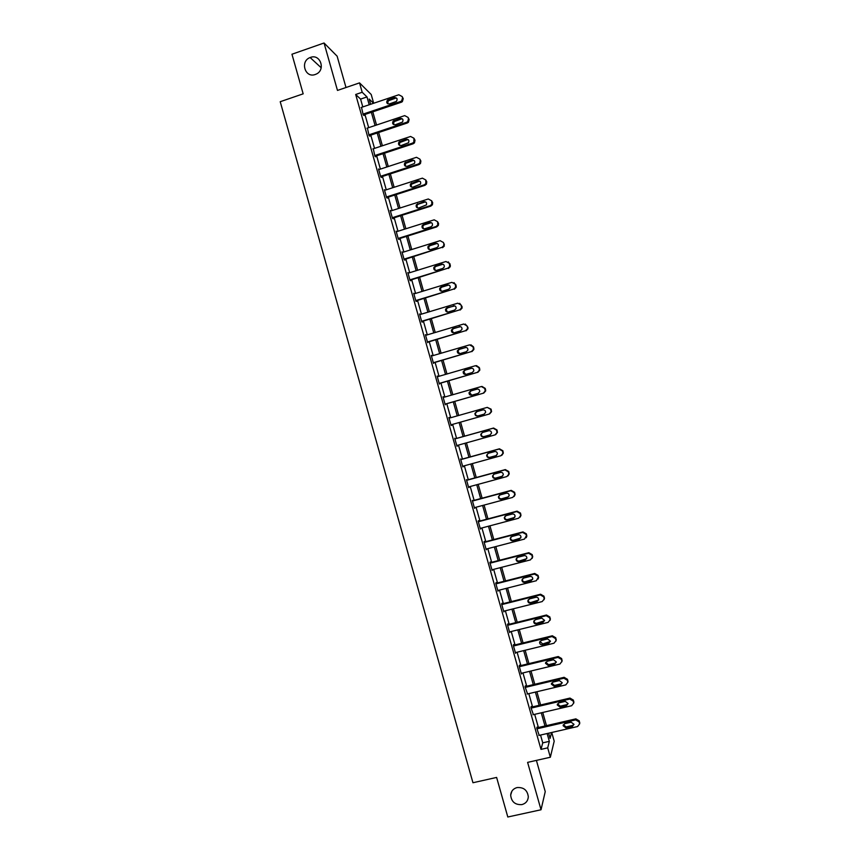 <?xml version="1.0" encoding="UTF-8"?>
<svg xmlns="http://www.w3.org/2000/svg" width="860" height="860" viewBox="0 0 860 860"><rect width="100%" height="100%" fill="white"/><g stroke="black" fill="none" stroke-linecap="round" stroke-linejoin="round"><path stroke-width="1.29" d="M517.064 787.567C523.74 787.136 527.492 790.243 528.319 796.876C527.943 800.929 525.804 803.498 521.891 804.605C515.119 804.981 511.388 801.821 510.668 795.102C511.098 791.157 513.237 788.641 517.064 787.567M310.449 57.426C320.339 53.492 325.972 69.993 316.147 74.132L315.276 74.476C305.042 78.475 299.785 61.146 310.137 57.545L310.449 57.426M551.733 732.483L554.195 741.191L550.346 757.241L547.702 747.856L549.336 741.352L547.132 733.537M346 87.516L337.131 56.19L324.048 43L291.959 54.234L303.161 93.837L280.22 101.706L472.957 782.74L496.618 777.429L507.808 817L541.026 809.765L545.24 791.619L536.404 760.39M362.802 106.919L360.587 99.104L355.685 94.482L362.189 92.267L359.534 82.882L371.208 94.493L373.681 103.254M355.685 94.482L540.994 749.383L542.746 742.857L540.542 735.053M538.403 727.506L534.683 714.348M532.566 706.866L528.825 693.633M526.718 686.216L522.966 672.928M520.88 665.565L517.107 652.213M515.033 644.914L511.238 631.498M509.195 624.263L505.379 610.793M503.347 603.612L499.52 590.078M497.51 582.962L493.661 569.363M491.662 562.311L487.803 548.648M485.814 541.66L481.933 527.943M479.977 520.999L476.075 507.228M474.129 500.348L470.216 486.513M468.281 479.697L464.357 465.798M462.443 459.036L458.487 445.082M456.596 438.385L452.629 424.367M450.748 417.723L446.781 403.695M444.889 397.008L440.933 383.044M439.03 376.293L435.096 362.382M433.16 355.567L429.248 341.721M427.302 334.852L423.399 321.07M421.443 314.137L417.551 300.409M415.573 293.421L411.714 279.747M409.715 272.695L405.866 259.096M403.845 251.98L400.018 238.435M397.987 231.254L394.17 217.774M392.128 210.539L388.322 197.112M386.258 189.813L382.485 176.45M380.399 169.097L376.637 155.789M374.53 148.371L370.789 135.127M368.671 127.645L364.941 114.466M361.512 107.36L363.189 114.799L363.984 115.509L363.801 114.853M367.403 128.076L369.048 135.514L369.832 136.17L369.649 135.514M373.294 148.78L374.906 156.23L375.68 156.832L375.498 156.165M379.195 169.484L378.518 168.979L380.776 176.945L381.528 177.482L381.335 176.827M385.108 190.189L384.377 189.695L386.635 197.66L387.365 198.144L387.183 197.477M390.977 210.904L390.246 210.41L392.493 218.375L393.213 218.805L393.031 218.139M396.847 231.619L396.105 231.125L398.363 239.091L399.062 239.456L398.868 238.79M402.706 252.335L401.964 251.84L404.221 259.806L404.91 260.107L404.716 259.451M408.565 273.05L407.823 272.555L410.08 280.521L410.747 280.769L410.564 280.102M414.423 293.765L413.692 293.271L415.939 301.237L416.595 301.419L416.401 300.763M420.293 314.481L419.551 313.986L421.808 321.952L422.443 322.081L422.249 321.414M426.151 335.196L425.41 334.701L427.667 342.667L428.097 342.065M432.01 355.911L431.269 355.406L433.526 363.371L433.935 362.716M437.869 376.626L437.127 376.121L439.385 384.087L439.783 383.377M443.738 397.341L442.997 396.836L445.243 404.802L445.63 404.028M449.597 418.046L448.856 417.541L451.102 425.506L451.478 424.69M455.445 438.707L454.714 438.256L456.972 446.222L457.337 445.405M461.283 459.358L460.573 458.96L462.831 466.926L463.196 466.109M467.13 480.009L466.432 479.676L468.689 487.642L469.055 486.825M472.968 500.66L472.29 500.38L474.548 508.346L474.913 507.54M478.816 521.31L478.622 520.644L478.149 521.096L480.407 529.061L480.772 528.244M484.653 541.961L484.47 541.295L484.008 541.8L486.265 549.766L486.642 548.96M490.501 562.612L490.318 561.946L489.877 562.505L492.124 570.47L492.5 569.664M496.338 583.252L496.156 582.596L495.736 583.22L497.983 591.175L498.359 590.368M502.186 603.903L502.003 603.247L501.595 603.924L503.842 611.89L504.218 611.084M508.023 624.553L507.841 623.887L507.454 624.629L509.7 632.595L510.077 631.788M555.979 641.066L555.786 637.787L552.356 635.776L513.312 645.333L515.559 653.299L515.914 652.504M513.312 645.333L513.678 644.538L513.871 645.193M519.709 665.844L519.526 665.178L519.171 666.038L521.418 674.004L521.73 673.219M525.557 686.495L525.363 685.828L525.03 686.742L527.556 693.934M531.394 707.135L531.211 706.479L530.889 707.447L533.383 714.649M537.242 727.786L537.048 727.119L536.747 728.151L539.209 735.364M550.346 757.241L527.61 762.379L541.026 809.765M540.994 749.383L547.702 747.856M324.048 43L337.475 90.429L359.534 82.882M548.615 733.204L550.088 738.396L551.572 732.526M373.552 103.297L369.176 99.05L370.66 104.275M372.799 111.832L376.529 125.022M378.647 132.515L382.399 145.77M384.506 153.209L388.269 166.518M390.354 173.892L394.138 187.265M396.213 194.575L400.018 208.012M402.061 215.269L405.888 228.76M407.919 235.952L411.757 249.507M413.767 256.635L417.627 270.255M419.626 277.318L423.496 291.002M425.474 298.001L429.366 311.75M431.333 318.694L435.235 332.487M437.181 339.377L441.105 353.234M443.04 360.06L446.974 373.982M448.888 380.743L452.844 394.719M454.736 401.416L458.713 415.466M460.594 422.11L464.572 436.16M466.464 442.857L470.42 456.832M472.333 463.594L476.268 477.515M478.203 484.341L482.127 498.198M484.072 505.078L487.975 518.881M489.942 525.825L493.823 539.553M495.812 546.562L499.681 560.236M501.681 567.299L505.529 580.909M507.54 588.036L511.377 601.591M513.409 608.783L517.226 622.264M519.279 629.52L523.084 642.947M525.148 650.257L528.932 663.619M531.018 670.993L534.78 684.291M536.887 691.73L540.628 704.974M542.746 712.467L546.476 725.646M369.209 104.759L366.994 96.933L362.189 92.267M544.993 725.99L541.262 712.811M539.145 705.318L535.393 692.074M533.297 684.646L529.534 671.348M527.449 663.974L523.665 650.611M521.601 643.301L517.795 629.885M515.742 622.64L511.937 609.149M509.894 601.968L506.067 588.412M504.046 581.285L500.197 567.686M498.198 560.612L494.328 546.949M492.35 539.94L488.458 526.212M486.502 519.268L482.6 505.476M480.654 498.596L476.73 484.739M474.795 477.923L470.861 464.002M468.947 457.24L464.991 443.265M463.099 436.568L459.122 422.529M457.24 415.885L453.274 401.846M451.382 395.148L447.426 381.163M445.512 374.401L441.567 360.49M439.643 353.664L435.719 339.808M433.773 332.927L429.871 319.125M427.904 312.191L424.012 298.452M422.034 291.443L418.164 277.769M416.165 270.707L412.316 257.086M410.295 249.97L406.457 236.403M404.426 229.222L400.61 215.731M398.556 208.486L394.762 195.048M392.687 187.738L388.903 174.365M386.817 166.99L383.055 153.682M380.948 146.254L377.196 132.999M375.078 125.506L371.348 112.316M360.587 99.104L366.994 96.933M542.746 742.857L549.336 741.352M390.418 211.033L390.967 210.861M396.267 231.684L396.815 231.512M402.104 252.335L402.652 252.163M407.952 272.996L408.5 272.824M413.8 293.647L414.348 293.475M419.637 314.298L420.185 314.137M425.485 334.948L426.033 334.787M431.322 355.599L431.881 355.438M437.17 376.25L437.719 376.089M443.007 396.901L443.566 396.739M448.856 417.551L449.414 417.401M451.102 425.496L451.661 425.334M456.95 446.146L457.498 445.985M462.787 466.797L463.346 466.636M468.635 487.437L469.184 487.287M474.473 508.088L475.032 507.938M480.321 528.739L480.88 528.588M486.158 549.389L486.717 549.239M492.006 570.029L492.565 569.89M497.843 590.68L498.402 590.541M503.691 611.32L504.25 611.18M509.529 631.971L510.087 631.831M361.125 107.489L398.803 94.772L402.179 96.567L402.555 97.9L401.663 100.899L400.695 101.458L362.995 114.133M363.404 114.982L401.394 102.211L400.695 101.458M394.439 97.567C397.116 97.696 397.771 98.975 396.395 101.415L389.397 103.942C386.688 103.781 386.065 102.48 387.505 100.05L394.439 97.567L396.954 98.545M387.656 103.759L388.236 100.813L395.159 98.33M402.179 96.567L403.243 98.674L402.351 101.652L401.394 102.211M366.983 128.215L404.705 115.616L408.07 117.422L408.457 118.755L407.748 121.55L406.587 122.303L368.865 134.848M369.219 135.654L407.274 123.001L406.587 122.303M400.341 118.39C402.899 118.454 403.609 119.691 402.448 122.098L395.288 124.743C392.687 124.657 391.999 123.399 393.235 120.991L400.341 118.39L402.802 119.303M393.579 124.582L393.955 121.69L401.039 119.099M408.07 117.422L409.134 119.465L408.435 122.26L407.274 123.001M372.842 148.93L410.596 136.46L413.972 138.267L413.81 142.222L412.488 143.136L374.723 155.563M375.024 156.326L413.155 143.781L412.488 143.136M406.232 139.213C408.693 139.223 409.446 140.416 408.468 142.781L401.168 145.555C398.675 145.523 397.943 144.308 398.986 141.932L406.232 139.213L408.65 140.051M399.502 145.404L399.685 142.577L406.909 139.868M413.972 138.267L415.014 140.255L414.477 142.857L413.155 143.781M378.712 169.646L416.498 157.305L419.873 159.121L420.25 160.454L419.841 162.884L418.39 163.98L380.582 176.289M380.829 176.988L419.035 164.561L418.39 163.98M412.123 160.046C414.498 160.014 415.283 161.153 414.477 163.475L407.06 166.356C404.651 166.367 403.877 165.206 404.759 162.873L412.123 160.046L414.477 160.799M405.425 166.227L405.447 163.454L412.789 160.637M419.873 159.121L420.895 161.046L420.486 163.475L419.035 164.561M384.57 190.361L422.389 178.149L425.775 179.976L425.85 183.567L424.281 184.825L386.452 197.004M386.635 197.66L424.915 185.341L424.281 184.825M418.014 180.869C420.303 180.804 421.12 181.901 420.454 184.169L412.94 187.168C410.618 187.211 409.822 186.093 410.553 183.803L418.014 180.869L420.303 181.546M411.37 187.061L411.22 184.32L418.669 181.406M425.775 179.976L426.775 181.836L426.474 184.094L424.915 185.341M390.429 211.076L428.291 198.982L431.677 200.821L431.827 204.261L430.183 205.669L392.31 217.72M392.483 218.311L430.796 206.131L430.183 205.669M423.905 201.691C426.13 201.605 426.969 202.659 426.42 204.884L418.831 207.97C416.573 208.045 415.756 206.959 416.369 204.723L423.905 201.691L426.119 202.283M417.326 207.894L417.014 205.185L418.272 204.164L424.539 202.165M431.677 200.821L432.655 202.627L432.44 204.734L430.796 206.131M396.288 231.791L434.182 219.827L437.568 221.676L437.794 224.976L436.074 226.513L398.169 238.435M398.32 238.972L436.676 226.911L436.074 226.513M429.796 222.525C431.956 222.407 432.816 223.439 432.365 225.6L431.01 226.793L424.722 228.771C422.529 228.868 421.679 227.825 422.185 225.632L423.507 224.503L429.796 222.525L431.913 223.019M423.292 228.728L422.83 226.029L424.141 224.911L430.419 222.933M437.568 221.676L438.546 223.417L438.385 225.374L436.676 226.911M402.158 252.507L440.083 240.671L443.47 242.52L443.846 243.853L443.749 245.691L441.975 247.347L404.028 259.15M404.168 259.623L441.975 247.347M435.697 243.348C437.794 243.219 438.664 244.208 438.31 246.336L436.901 247.615L430.602 249.583C428.473 249.69 427.613 248.68 428.022 246.53L429.398 245.315L435.697 243.348L437.697 243.745M429.28 249.561L428.645 246.874L430.011 245.659L436.289 243.702M443.47 242.52L444.33 246.035L442.556 247.691M408.016 273.222L445.974 261.505L449.371 263.375L449.694 266.428L447.866 268.191L409.897 279.855M410.016 280.274L447.866 268.191M441.588 264.171C443.631 264.031 444.512 264.998 444.233 267.073L442.792 268.438L436.493 270.384C434.408 270.513 433.537 269.524 433.87 267.417L435.278 266.116L441.588 264.171L443.459 264.471M435.278 270.395L434.472 267.707L435.88 266.396L442.169 264.461M448.307 261.87L450.307 264.998L450.253 266.718L448.436 268.471M413.875 293.937L451.876 282.349L455.273 284.219L455.628 287.175L453.768 289.024L415.756 300.57M415.853 300.925L453.768 289.024M447.479 284.993C449.479 284.843 450.371 285.778 450.156 287.82L448.683 289.272L442.373 291.185C440.341 291.325 439.46 290.368 439.718 288.304L441.169 286.917L447.479 284.993L449.2 285.197M441.309 291.228L440.309 288.53L441.75 287.143L448.038 285.23M454.005 282.596L456.187 285.789L456.165 287.401L454.316 289.25M419.734 314.652L457.767 303.193L461.164 305.063L461.551 307.923L459.659 309.869L421.615 321.285M421.701 321.575L459.659 309.869M453.37 305.816C455.327 305.655 456.23 306.579 456.079 308.568L454.575 310.094L448.264 311.987C446.275 312.137 445.383 311.202 445.577 309.181L447.06 307.719L454.908 305.934M447.361 312.062L446.146 309.342L447.619 307.891L453.919 305.988M459.681 303.322L462.067 306.568L462.078 308.095L460.197 310.03M425.603 335.357L463.669 324.026L467.066 325.918L467.442 327.252L467.474 328.681L465.561 330.702L427.474 342M427.538 342.226L465.561 330.702M459.262 326.639C461.186 326.477 462.089 327.37 461.992 329.326L460.465 330.917L454.144 332.788C452.199 332.938 451.296 332.024 451.446 330.046L452.94 328.52L460.594 326.671M453.446 332.874L451.994 330.143L453.489 328.627L459.788 326.757M465.314 324.059L467.947 327.359L467.98 328.789L466.066 330.81M431.462 356.072L469.56 344.871L472.968 346.763L473.344 348.096L473.387 349.45L471.452 351.546L433.332 362.716M433.386 362.888L471.452 351.546M465.152 347.462C467.044 347.3 467.958 348.171 467.894 350.095L466.356 351.74L460.035 353.589C458.111 353.75 457.208 352.847 457.316 350.901L458.831 349.321L466.238 347.429M459.552 353.675L457.842 350.944L459.358 349.375L465.668 347.515M470.904 344.817L473.452 346.816L473.828 348.149L473.871 349.504L471.946 351.589M437.321 376.787L475.462 365.704L478.859 367.607L479.246 368.94L479.3 370.23L477.354 372.38L439.202 383.42M439.234 383.538L477.354 372.38M471.043 368.284C472.903 368.112 473.828 368.972 473.806 370.864L472.248 372.563L465.916 374.39C464.034 374.551 463.121 373.67 463.185 371.756L464.712 370.123L471.871 368.209M465.679 374.444L463.701 371.746L465.228 370.112L471.538 368.284M476.462 365.608L479.342 367.607L479.719 368.94L479.772 370.219L477.827 372.358M443.179 397.492L481.353 386.538L484.76 388.451L485.201 391.01L483.245 393.224L445.061 404.135M445.071 404.189L483.245 393.224M476.935 389.107C478.773 388.935 479.697 389.784 479.708 391.644L478.138 393.375L471.807 395.191C469.947 395.353 469.022 394.493 469.055 392.612L470.603 390.924L477.472 389.021M471.817 395.191L469.549 392.525L471.097 390.859L477.418 389.042M481.998 386.441L485.223 388.387L485.599 389.72L485.663 390.945L483.707 393.138M449.038 418.207L487.254 407.382L490.662 409.296L491.114 411.8L489.146 414.058L450.919 424.851M482.825 409.93C484.642 409.758 485.567 410.585 485.61 412.424L484.04 414.197L477.687 415.993C475.86 416.154 474.935 415.305 474.924 413.445L476.483 411.725L482.825 409.93M484.223 414.144L478.171 415.853C476.343 416.014 475.419 415.165 475.408 413.316L476.967 411.596L482.954 409.897M487.254 407.382L491.103 409.177L491.554 411.671L489.587 413.918M454.897 438.923L493.145 428.215L496.553 430.14L497.015 432.591L495.037 434.891L456.778 445.555M495.661 434.633L497.445 432.397L496.983 429.957L493.586 428.033L454.886 438.869M488.716 430.752C490.512 430.581 491.436 431.397 491.501 433.204L489.931 435.02L483.578 436.794C481.761 436.955 480.837 436.117 480.804 434.289L482.374 432.526L488.716 430.752M490.447 434.794L484.04 436.59C482.234 436.751 481.31 435.923 481.267 434.096L482.363 432.526M460.767 459.627L499.047 449.049L502.455 450.984L502.917 453.381L500.928 455.725L462.637 466.27M501.864 455.273L503.326 453.134L502.863 450.748L499.456 448.812L460.734 459.509M494.608 451.575C496.381 451.403 497.306 452.209 497.402 453.994L495.822 455.843L489.458 457.595C487.674 457.756 486.738 456.929 486.685 455.123L488.254 453.327L494.608 451.575M496.575 455.467L489.91 457.327C488.114 457.488 487.19 456.671 487.125 454.865L487.996 453.413M466.625 480.342L504.938 469.882L508.357 471.828L508.819 474.183L506.83 476.569L468.496 486.975M508.013 475.892L509.217 473.871L508.744 471.527L505.336 469.592L466.571 480.159M500.498 472.387C502.251 472.226 503.186 473.021 503.304 474.784L501.702 476.666L495.349 478.386C493.575 478.558 492.64 477.741 492.554 475.956L494.135 474.129L500.498 472.387M502.67 476.107L495.768 478.063C494.005 478.224 493.081 477.418 492.995 475.634L493.672 474.312M472.484 501.047L510.829 490.716L514.248 492.673L514.721 494.984L512.721 497.402L474.354 507.679M514.119 496.5L515.097 494.618L514.624 492.318L511.216 490.361L472.419 500.81M506.389 493.21C508.12 493.038 509.055 493.833 509.195 495.575L507.594 497.478L501.229 499.187C499.477 499.348 498.542 498.542 498.435 496.779L500.025 494.919L506.389 493.21M508.722 496.747L501.638 498.811C499.886 498.972 498.961 498.166 498.854 496.403L499.37 495.22M478.343 521.751L516.731 511.56L520.149 513.517L520.622 515.785L518.612 518.236L480.224 528.395M520.182 517.107L520.977 515.355L520.504 513.097L517.096 511.141L478.257 521.461M512.28 514.033C514 513.861 514.936 514.645 515.086 516.365L513.485 518.3L507.12 519.988C505.379 520.149 504.444 519.354 504.315 517.602L505.906 515.721L512.28 514.033M514.753 517.387L507.507 519.548C505.777 519.709 504.841 518.913 504.712 517.172L505.099 516.14M484.202 542.466L522.622 532.394L526.04 534.361L526.428 535.694L524.514 539.069L486.083 549.099M526.212 537.726L526.857 536.102L526.385 533.877L522.977 531.91L484.105 542.101M518.171 534.845C519.881 534.683 520.816 535.457 520.988 537.167L519.375 539.112L513.001 540.779C511.281 540.94 510.346 540.155 510.195 538.424L511.797 536.522L518.171 534.845M520.741 538.027L513.377 540.284C511.657 540.435 510.722 539.661 510.582 537.93L510.851 537.038M490.06 563.171L528.513 553.227L531.942 555.205L532.426 557.409L530.405 559.903L491.941 569.804M532.2 558.366L532.265 554.657L528.846 552.69L489.942 562.752M524.062 555.667C525.75 555.506 526.696 556.269 526.879 557.957L525.266 559.935L518.881 561.58C517.172 561.73 516.236 560.957 516.075 559.247L517.677 557.312L524.062 555.667M526.718 558.688L519.246 561.021C517.537 561.171 516.602 560.397 516.441 558.688L516.634 557.936M495.919 583.875L534.415 574.061L537.833 576.049L538.22 577.383L536.307 580.736L497.8 590.519M538.177 579.016L538.145 575.447L534.726 573.459L495.779 583.403M529.953 576.479C531.63 576.329 532.577 577.082 532.77 578.759L531.158 580.747L524.772 582.381C523.073 582.532 522.138 581.758 521.956 580.059L523.557 578.113L529.953 576.479M532.663 579.35L525.116 581.758C523.417 581.908 522.482 581.134 522.31 579.446L522.439 578.823M501.778 604.591L540.306 594.894L543.735 596.883L544.219 599.033L542.198 601.57L503.659 611.224M544.122 599.689L544.025 596.227L540.607 594.228L501.627 604.042M535.844 597.302C537.511 597.141 538.457 597.893 538.661 599.56L537.048 601.57L530.652 603.172C528.964 603.322 528.029 602.559 527.836 600.871L529.448 598.904L535.844 597.302M538.596 600.033L530.975 602.495C529.298 602.645 528.362 601.882 528.169 600.205L528.255 599.699M507.637 625.295L546.197 615.717L549.637 617.727L550.11 619.845L548.089 622.393L509.518 631.928M550.056 620.372L549.905 617.007L546.487 615.008L507.464 624.693M541.736 618.114L544.552 620.361L542.939 622.382L536.533 623.973C534.866 624.113 533.92 623.36 533.716 621.683L535.328 619.705L541.736 618.114M544.52 620.726L536.844 623.231C535.178 623.371 534.243 622.618 534.038 620.952L534.082 620.565M513.495 646L552.099 636.55L555.528 638.571L556.011 640.657L553.98 643.226L515.376 652.633M547.626 638.937L550.443 641.162L548.831 643.205L542.423 644.763C540.757 644.903 539.811 644.151 539.596 642.495L541.209 640.496L547.626 638.937M550.432 641.42L542.714 643.968L539.929 641.42M519.354 666.704L557.989 657.384L561.429 659.405L561.903 661.469L559.882 664.06L521.235 673.337M561.892 661.77L561.666 658.567L558.237 656.545L519.193 665.973M553.507 659.749L556.334 661.963L554.721 664.017L548.304 665.554L545.487 663.307L547.1 661.297L553.507 659.749M556.334 662.135L554.979 663.157L548.583 664.694L545.777 662.264M525.213 687.409L563.88 678.217L567.321 680.249L567.804 682.292L565.772 684.893L527.094 694.041M567.804 682.485L567.546 679.346L564.117 677.314L525.084 686.603M559.398 680.561L562.236 682.765L560.612 684.829L554.184 686.355L551.367 684.108L552.98 682.087L559.398 680.561M562.225 682.851L560.849 683.915L554.442 685.431L551.636 683.098M531.072 708.113L569.771 699.04L573.222 701.083L573.695 703.104L571.663 705.727L532.953 714.746M573.695 703.222L573.416 700.126L569.986 698.083L530.953 707.242M565.289 701.373L568.127 703.577L566.493 705.651L560.075 707.146L557.248 704.92L558.86 702.878L565.289 701.373M568.127 703.577L566.718 704.673L560.312 706.167L557.495 703.921M536.93 728.818L575.673 719.874L579.113 721.927L579.597 723.926L577.554 726.549L538.812 735.45M579.597 723.948L579.296 720.906L575.867 718.863L536.823 727.872M571.18 722.196L574.007 724.378L572.384 726.463L565.955 727.936L563.128 725.722L564.751 723.668L571.18 722.196M574.007 724.303L572.588 725.421L566.181 726.904L563.364 724.743L563.128 725.722M403.243 98.674L402.555 97.9M388.193 99.674L388.924 100.437M409.134 119.465L408.457 118.755M394.073 120.475L394.794 121.185M415.014 140.255L414.348 139.61M399.964 141.287L400.663 141.932M420.895 161.046L420.25 160.454M405.845 162.088L406.533 162.68M426.775 181.836L426.151 181.309M411.736 182.9L412.402 183.416M432.655 202.627L432.053 202.154M417.627 203.702L418.272 204.164M438.546 223.417L437.944 223.009M423.507 224.503L424.141 224.911M444.426 244.208L443.846 243.853M429.398 245.315L430.011 245.659M449.93 263.665L449.371 263.375M450.307 264.998L449.748 264.708M435.278 266.116L435.88 266.396M455.811 284.456L455.273 284.219M456.187 285.789L455.649 285.552M441.169 286.917L441.75 287.143M447.06 307.719L447.619 307.891M452.94 328.52L453.489 328.627M528.846 552.69L528.513 553.227M532.265 554.657L531.942 555.205M532.641 555.99L532.318 556.538M525.266 559.935L525.611 559.376M518.881 561.58L519.246 561.021M534.726 573.459L534.415 574.061M538.145 575.447L537.833 576.049M538.521 576.78L538.22 577.383M531.158 580.747L531.48 580.134M524.772 582.381L525.116 581.758M540.607 594.228L540.306 594.894M544.025 596.227L543.735 596.883M544.401 597.56L544.111 598.227M537.048 601.57L537.36 600.893M530.652 603.172L530.975 602.495M546.487 615.008L546.197 615.717M549.905 617.007L549.637 617.727M550.282 618.34L550.013 619.06M542.939 622.382L543.23 621.651M536.533 623.973L536.844 623.231M552.356 635.776L552.099 636.55M555.786 637.787L555.528 638.571M556.162 639.12L555.904 639.904M548.831 643.205L549.099 642.409M542.423 644.763L542.714 643.968M558.237 656.545L557.989 657.384M561.666 658.567L561.429 659.405M562.042 659.899L561.806 660.749M554.721 664.017L554.979 663.157M548.304 665.554L548.583 664.694M564.117 677.314L563.88 678.217M567.546 679.346L567.321 680.249M567.922 680.679L567.697 681.582M560.612 684.829L560.849 683.915M554.184 686.355L554.442 685.431M569.986 698.083L569.771 699.04M573.416 700.126L573.222 701.083M573.803 701.459L573.599 702.426M566.493 705.651L566.718 704.673M560.075 707.146L560.312 706.167M575.867 718.863L575.673 719.874M579.296 720.906L579.113 721.927M579.672 722.239L579.489 723.26M572.384 726.463L572.588 725.421M565.955 727.936L566.181 726.904M310.137 57.545L321.199 67.757M510.668 795.102L511.883 791.211M402.351 101.652L401.663 100.899M387.505 100.05L388.236 100.813M408.435 122.26L407.748 121.55M393.235 120.991L393.955 121.69M414.477 142.857L413.81 142.222M398.986 141.932L399.685 142.577M420.486 163.475L419.841 162.884M404.759 162.873L405.447 163.454M426.474 184.094L425.85 183.567M410.553 183.803L411.22 184.32M432.44 204.734L431.827 204.261M416.369 204.723L417.014 205.185M438.385 225.374L437.794 224.976M422.185 225.632L422.83 226.029M444.33 246.035L443.749 245.691M428.022 246.53L428.645 246.874M450.253 266.718L449.694 266.428M433.87 267.417L434.472 267.707M456.165 287.401L455.628 287.175M439.718 288.304L440.309 288.53M445.577 309.181L446.146 309.342M451.446 330.046L451.994 330.143M532.738 556.861L532.426 557.409M516.075 559.247L516.441 558.688M538.629 577.608L538.317 578.221M521.956 580.059L522.31 579.446M544.509 598.356L544.219 599.033M527.836 600.871L528.169 600.205M550.389 619.114L550.11 619.845M533.716 621.683L534.038 620.952M556.259 639.872L556.011 640.657M539.596 642.495L539.897 641.711M562.139 660.62L561.903 661.469M545.487 663.307L545.767 662.458M568.019 681.378L567.804 682.292M551.367 684.108L551.625 683.205M573.899 702.136L573.695 703.104M557.248 704.92L557.495 703.942M579.78 722.894L579.597 723.926"/></g></svg>
